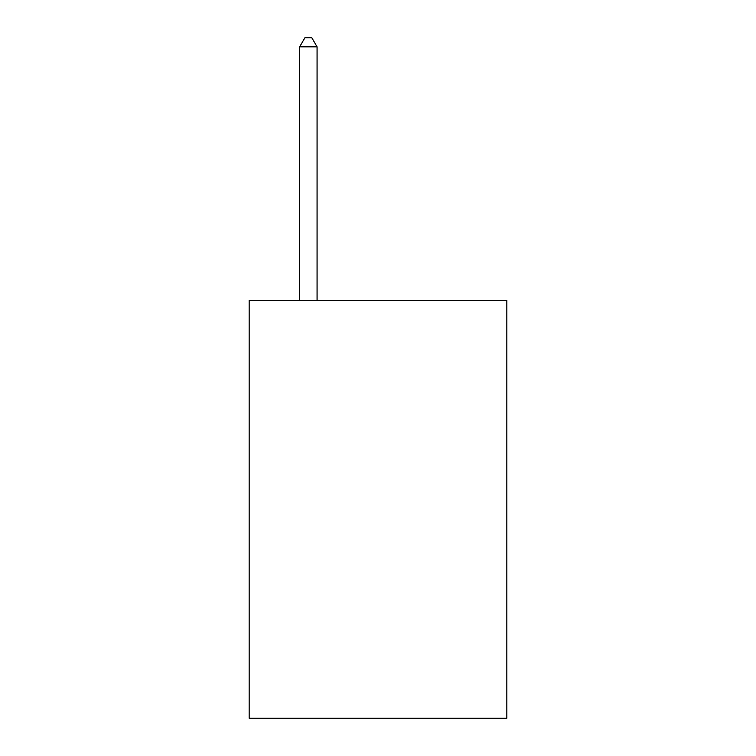 <?xml version="1.0" encoding="UTF-8"?>
<svg xmlns="http://www.w3.org/2000/svg" width="756" height="756" viewBox="0 0 756 756"><rect width="100%" height="100%" fill="white"/><g stroke="black" fill="none" stroke-linecap="round" stroke-linejoin="round"><path stroke-width="1.13" d="M506.841 300.349L506.841 718.2L249.159 718.2L249.159 300.349L506.841 300.349M317.066 300.349L317.066 46.853L299.65 46.853L299.65 300.349M299.65 46.853L304.876 37.8L311.841 37.8L317.066 46.853"/></g></svg>
